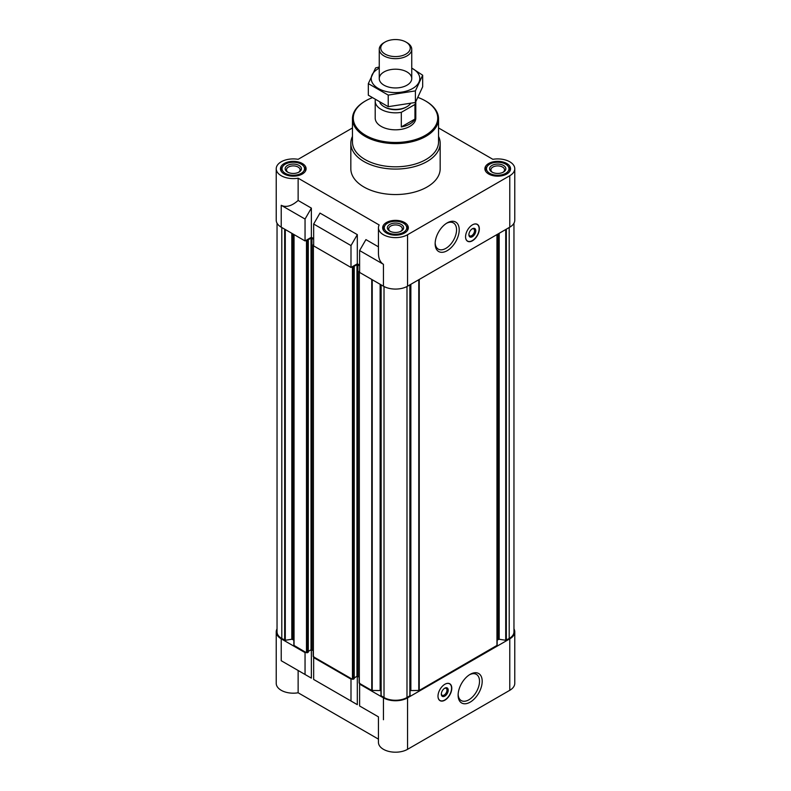 <?xml version="1.0" encoding="UTF-8"?>
<svg xmlns="http://www.w3.org/2000/svg" width="791" height="791" viewBox="0 0 791 791"><rect width="100%" height="100%" fill="white"/><g stroke="black" fill="none" stroke-linecap="round" stroke-linejoin="round"><path stroke-width="1.19" d="M415.769 101.821A20.299 11.727 180 0 1 414.949 104.471L401.314 112.342A20.299 11.727 180 0 1 375.201 101.119L375.201 118.086A20.299 11.727 0 0 0 387.728 128.923A20.299 11.727 0 0 0 409.857 126.382A20.299 11.727 0 0 0 415.799 118.086L415.799 101.752M497.144 640.75A2.432 1.404 0 0 1 497.865 639.751L499.19 639.257L505.716 640.265L509.206 638.505A16.245 9.373 0 0 0 513.962 631.88L513.962 223.21M410.045 690.642A2.432 1.404 0 0 1 410.865 690.563L419.24 690.454L497.144 645.318L497.144 234.472M380.955 695.605L380.955 284.76L380.955 695.605L384.011 697.524A16.245 9.373 0 0 0 406.989 697.524L410.045 695.605L410.025 284.77L410.045 695.605M380.955 690.642A2.432 1.404 0 0 0 380.135 690.563L380.135 284.285M365.926 709.626L378.444 716.854L378.444 742.353A17.056 9.848 0 0 0 388.974 751.45A17.056 9.848 0 0 0 407.563 749.314L407.563 697.86A17.056 9.848 0 0 1 383.437 697.86L359.608 684.096L360.182 683.77L371.76 690.454L380.135 690.563M407.563 697.86L509.78 638.841A17.056 9.848 0 0 0 514.773 631.88A17.056 9.848 0 0 0 513.962 628.875M351.57 678.797L350.996 679.123L313.661 657.578L314.245 657.242L352.43 679.291L354.15 678.559M293.856 234.472L293.856 645.318L305.623 652.268L305.049 652.605L281.22 638.841L281.22 660.722L298.138 670.491L298.138 692.778L378.444 739.14M293.856 640.75A2.432 1.404 0 0 0 293.135 639.751L293.135 234.057M277.038 223.21L277.038 631.88A16.245 9.373 0 0 0 281.794 638.505L285.284 640.265L291.81 639.257L293.135 639.751M277.038 628.875A17.056 9.848 0 0 0 276.227 631.88A17.056 9.848 0 0 0 281.22 638.841M378.444 716.854L359.608 705.977L359.608 684.096M313.661 657.578L313.661 679.459L357.314 704.652L319.979 683.108M350.996 701.004L350.996 679.123M407.563 749.314L509.78 690.296A17.056 9.848 0 0 0 514.773 683.335L514.773 631.88M276.227 631.88L276.227 683.335A17.056 9.848 0 0 0 298.138 692.778M357.314 704.652L357.314 676.236M298.138 670.491L311.367 678.134L311.367 649.708M313.661 238.615L311.367 237.29L305.049 240.939L281.22 227.175A17.056 9.848 0 0 1 276.227 220.214L276.227 168.75A17.056 9.848 0 0 0 298.138 178.193L379.156 224.96A17.056 9.848 0 0 0 378.444 227.768A17.056 9.848 0 0 0 388.974 236.865A17.056 9.848 0 0 0 407.563 234.729L509.78 175.721A17.056 9.848 0 0 0 514.773 168.75A17.056 9.848 0 0 0 492.862 159.317L438.54 127.954M359.608 265.133L357.314 263.808L350.996 267.457L313.661 245.912L313.661 224.021L350.996 245.576L357.314 234.63L319.979 213.086L313.661 224.021M378.444 246.832L365.926 239.604L359.608 250.549L383.437 264.313L383.437 286.194A17.056 9.848 0 0 0 407.563 286.194L509.78 227.175A17.056 9.848 0 0 0 514.773 220.214L514.773 168.75M383.437 286.194L359.608 272.43L359.608 250.549M383.437 264.313C380.184 262.305 378.523 258.627 378.444 253.268L378.444 227.768M350.996 267.457L350.996 245.576M311.367 237.29L311.367 208.112L298.138 200.469C291.721 206.085 286.075 207.697 281.22 205.294L281.22 227.175M298.138 200.469L298.138 178.193M352.46 127.954L298.138 159.317A17.056 9.848 0 0 0 276.227 168.75M357.314 263.808L357.314 234.63M472.454 224.852A9.749 5.626 120 0 0 466.087 233.444A9.749 5.626 120 0 0 467.58 241.255A9.749 5.626 120 0 0 472.454 240.771A9.749 5.626 120 0 0 478.822 232.178A9.749 5.626 120 0 0 477.329 224.367A9.749 5.626 120 0 0 472.454 224.852M447.182 250.688A17.016 9.828 -60 0 1 435.149 243.737A17.016 9.828 -60 0 1 447.182 222.894A17.016 9.828 -60 0 1 459.215 229.845A17.016 9.828 -60 0 1 447.182 250.688M438.54 136.398A44.672 25.787 180 0 1 440.172 143.29L440.172 168.75A44.672 25.787 180 0 1 395.5 194.546A44.672 25.787 180 0 1 350.828 168.75L350.828 143.29A44.672 25.787 180 0 1 352.46 136.398M506.794 163.519A12.834 7.406 180 0 1 510.551 168.75A12.834 7.406 180 0 1 497.717 176.166A12.834 7.406 180 0 1 484.893 168.75A12.834 7.406 180 0 1 492.813 161.908A12.834 7.406 180 0 1 506.794 163.519M302.35 163.519A12.834 7.406 180 0 1 306.107 168.75A12.834 7.406 180 0 1 293.283 176.166A12.834 7.406 180 0 1 280.449 168.75A12.834 7.406 180 0 1 288.369 161.908A12.834 7.406 180 0 1 302.35 163.519M404.577 222.528A12.834 7.406 180 0 1 408.334 227.768A12.834 7.406 180 0 1 395.5 235.174A12.834 7.406 180 0 1 382.666 227.768A12.834 7.406 180 0 1 390.586 220.926A12.834 7.406 180 0 1 404.577 222.528M305.049 240.939L305.049 219.048L281.22 205.294M305.049 219.048L311.367 208.112M305.623 240.602L307.402 241.097L307.926 240.207M307.926 239.94L311.021 238.15L313.661 239.139M313.661 244.379L313.661 245.24M351.57 267.131L353.35 267.625L353.864 266.725M353.864 266.468L356.968 264.669L359.608 265.667M359.608 270.908L359.608 271.768M308.213 652.041L307.402 652.763L305.623 652.268M308.302 651.389L311.021 649.816L311.021 238.15M313.187 650.538L311.021 649.816M313.374 656.214L314.245 657.242M354.249 677.907L356.968 676.335L356.968 264.669M359.134 677.056L356.968 676.335M359.322 682.742L360.182 683.77M444.888 684.264A9.749 5.626 120 0 0 438.521 692.847A9.749 5.626 120 0 0 440.014 700.658A9.749 5.626 120 0 0 449.763 695.032A9.749 5.626 120 0 0 449.763 683.78A9.749 5.626 120 0 0 444.888 684.264M470.161 702.141A17.016 9.828 -60 0 1 458.118 695.19A17.016 9.828 -60 0 1 470.161 674.347A17.016 9.828 -60 0 1 482.194 681.298A17.016 9.828 -60 0 1 470.161 702.141M311.367 678.134L281.22 660.722M305.049 674.486L305.049 652.605M403.45 223.181A11.242 6.496 180 0 1 405.763 225.119A11.242 6.496 180 0 1 395.5 234.265A11.242 6.496 180 0 1 385.237 225.119A11.242 6.496 180 0 1 403.45 223.181M401.245 224.456A8.118 4.687 180 0 1 401.245 231.091A8.118 4.687 180 0 1 389.755 231.091A8.118 4.687 180 0 1 389.755 224.456A8.118 4.687 180 0 1 401.245 224.456M405.763 225.119L406.623 226.226A12.181 7.03 180 0 1 407.681 229.093A12.181 7.03 180 0 1 407.444 230.478M383.556 230.478A12.181 7.03 180 0 1 383.319 229.093A12.181 7.03 180 0 1 384.377 226.226L385.237 225.119M505.676 164.162A11.242 6.496 180 0 1 507.99 166.1A11.242 6.496 180 0 1 497.717 175.246A11.242 6.496 180 0 1 487.454 166.1A11.242 6.496 180 0 1 505.676 164.162M503.462 165.438A8.118 4.687 180 0 1 503.462 172.072A8.118 4.687 180 0 1 491.982 172.072A8.118 4.687 180 0 1 491.982 165.438A8.118 4.687 180 0 1 503.462 165.438M507.99 166.1L508.84 167.208A12.181 7.03 180 0 1 509.908 170.075A12.181 7.03 180 0 1 509.671 171.459M485.773 171.459A12.181 7.03 180 0 1 485.536 170.075A12.181 7.03 180 0 1 486.603 167.208L487.454 166.1M301.233 164.162A11.242 6.496 180 0 1 303.546 166.1A11.242 6.496 180 0 1 293.283 175.246A11.242 6.496 180 0 1 283.01 166.1A11.242 6.496 180 0 1 301.233 164.162M299.018 165.438A8.118 4.687 180 0 1 299.018 172.072A8.118 4.687 180 0 1 287.538 172.072A8.118 4.687 180 0 1 287.538 165.438A8.118 4.687 180 0 1 299.018 165.438M303.546 166.1L304.397 167.208A12.181 7.03 180 0 1 305.464 170.075A12.181 7.03 180 0 1 305.227 171.459M281.329 171.459A12.181 7.03 180 0 1 281.092 170.075A12.181 7.03 180 0 1 282.16 167.208L283.01 166.1M390.27 231.358A6.803 3.925 180 0 1 388.697 228.846A6.803 3.925 180 0 1 392.9 225.217A6.803 3.925 180 0 1 400.305 226.068A6.803 3.925 180 0 1 402.303 228.846A6.803 3.925 180 0 1 400.73 231.358M288.043 172.339A6.803 3.925 180 0 1 286.48 169.828A6.803 3.925 180 0 1 290.673 166.199A6.803 3.925 180 0 1 298.088 167.049A6.803 3.925 180 0 1 300.086 169.828A6.803 3.925 180 0 1 298.514 172.339M492.486 172.339A6.803 3.925 180 0 1 490.914 169.828A6.803 3.925 180 0 1 495.117 166.199A6.803 3.925 180 0 1 502.532 167.049A6.803 3.925 180 0 1 504.52 169.828A6.803 3.925 180 0 1 502.957 172.339M418.063 97.481A42.23 24.383 180 0 1 425.36 100.853L425.36 100.853A42.23 24.383 180 0 1 425.36 135.33A42.23 24.383 180 0 1 365.64 135.33A42.23 24.383 180 0 1 365.64 100.853A42.23 24.383 180 0 1 372.037 97.817M425.647 101.021A43.04 24.847 180 0 1 425.934 101.179L425.934 101.179A43.04 24.847 180 0 1 438.54 118.759A43.04 24.847 180 0 1 395.5 143.606A43.04 24.847 180 0 1 352.46 118.759A43.04 24.847 180 0 1 365.066 101.179A43.04 24.847 180 0 1 365.353 101.021M425.36 100.853L425.934 101.179L425.36 100.853M438.54 118.759L438.54 141.965A43.04 24.847 180 0 1 395.5 166.812A43.04 24.847 180 0 1 352.46 141.965L352.46 118.759M440.172 143.29A44.672 25.787 180 0 1 395.5 169.076A44.672 25.787 180 0 1 350.828 143.29M446.5 223.309A15.128 8.741 -60 0 1 453.411 222.914A15.128 8.741 -60 0 1 455.735 235.036A15.128 8.741 -60 0 1 445.847 248.374A15.128 8.741 -60 0 1 438.283 249.125A15.128 8.741 -60 0 1 435.169 242.936M467.867 241.225A9.749 5.626 -60 0 1 467.54 241.136A9.749 5.626 -60 0 1 467.244 241.028M473.166 224.486A9.601 5.547 -60 0 1 477.705 224.842A9.601 5.547 -60 0 1 478.436 232.673A9.601 5.547 -60 0 1 472.336 240.583A9.601 5.547 -60 0 1 468.173 241.344A9.601 5.547 -60 0 1 465.602 237.587M472.336 236.727A4.875 2.818 -60 0 1 468.895 234.729A4.875 2.818 -60 0 1 472.336 228.767A4.875 2.818 -60 0 1 475.786 230.754A4.875 2.818 -60 0 1 472.336 236.727M472.009 228.975A3.995 2.304 -60 0 1 473.71 228.925A3.995 2.304 -60 0 1 474.323 232.129A3.995 2.304 -60 0 1 471.713 235.649A3.995 2.304 -60 0 1 469.716 235.847A3.995 2.304 -60 0 1 468.905 234.344M469.468 674.763A15.128 8.741 -60 0 1 476.39 674.367A15.128 8.741 -60 0 1 478.703 686.489A15.128 8.741 -60 0 1 468.826 699.827A15.128 8.741 -60 0 1 461.252 700.579A15.128 8.741 -60 0 1 458.137 694.389M441.338 693.756A3.995 2.304 120 0 0 442.159 695.249A3.995 2.304 120 0 0 446.144 692.946A3.995 2.304 120 0 0 446.144 688.338A3.995 2.304 120 0 0 444.443 688.378M444.769 688.18L444.769 688.18A4.875 2.818 120 0 0 441.329 694.142A4.875 2.818 120 0 0 444.769 696.129A4.875 2.818 120 0 0 448.22 690.167A4.875 2.818 120 0 0 444.769 688.18M438.036 697A9.601 5.547 120 0 0 440.607 700.747A9.601 5.547 120 0 0 449.575 694.923A9.601 5.547 120 0 0 450.138 684.245A9.601 5.547 120 0 0 445.6 683.899M439.687 700.44A9.749 5.626 120 0 0 439.974 700.549A9.749 5.626 120 0 0 440.3 700.638M414.949 104.471L414.949 119.065L401.314 126.936A20.299 11.727 0 0 0 414.949 119.065M401.314 112.342L401.314 126.936M375.201 101.119A20.299 11.727 180 0 1 375.3 99.963M410.43 103.72A16.245 9.373 180 0 1 406.989 106.656L406.04 107.2A14.91 8.612 180 0 1 384.96 107.2L384.011 106.656A16.245 9.373 180 0 1 379.927 102.692M406.989 106.656A16.245 9.373 180 0 1 384.011 106.656M406.989 42.655L405.931 42.042A14.752 8.513 180 0 1 405.931 54.085A14.752 8.513 180 0 1 385.069 54.085A14.752 8.513 180 0 1 385.069 42.042A14.752 8.513 180 0 1 405.931 42.042L406.989 42.655A16.245 9.373 180 0 1 411.745 49.289A16.245 9.373 180 0 1 395.5 58.663A16.245 9.373 180 0 1 379.255 49.289A16.245 9.373 180 0 1 384.011 42.655L385.069 42.042M411.745 68.145A24.284 14.02 180 0 1 412.675 88.483A24.284 14.02 180 0 1 377.88 88.216A24.284 14.02 180 0 1 379.255 68.145M406.989 85.201A16.245 9.373 180 0 1 384.011 85.201A16.245 9.373 180 0 1 384.011 71.941A16.245 9.373 180 0 1 406.989 71.941A16.245 9.373 180 0 1 406.989 85.201L406.989 85.201M379.255 66.998L375.606 67.927L368.329 83.619L388.223 95.098L415.394 90.896L422.671 75.204L411.745 68.085M422.671 75.204L422.671 86.783L415.394 102.474L388.223 106.676L368.329 95.197L368.329 83.619M415.394 90.896L415.394 102.474M388.223 95.098L388.223 106.676M383.437 697.86L383.437 719.741M509.78 690.296L509.78 638.841M509.78 227.175L509.78 175.721M407.563 286.194L407.563 234.729M281.794 638.505L281.794 227.501M284.661 640.166L284.661 229.163M285.284 640.265L285.284 229.528M291.81 639.257L291.81 233.286M292.443 639.346L292.443 233.652M294.044 645.585L294.044 234.581M306.483 652.763L306.483 241.097M307.402 652.763L307.402 241.097M308.213 652.298L308.213 240.632M311.941 649.816L311.941 238.15M313.374 656.748L313.374 245.081M352.43 679.291L352.43 267.625M353.35 679.291L353.35 267.625M354.15 678.826L354.15 267.16M357.888 676.335L357.888 264.669M359.322 683.266L359.322 271.6M371.76 690.454L371.76 279.45M372.225 690.563L372.225 279.717M381.143 695.872L381.143 284.869M384.011 697.524L384.011 286.51M406.989 697.524L406.989 286.51M409.857 695.872L409.857 284.869M410.865 690.563L410.865 284.285M418.775 690.563L418.775 279.717M419.24 690.454L419.24 279.45M496.956 645.585L496.956 234.581M497.865 639.751L497.865 234.057M498.557 639.346L498.557 233.652M499.19 639.257L499.19 233.286M505.716 640.265L505.716 229.528M506.339 640.166L506.339 229.163M509.206 638.505L509.206 227.501M308.302 652.17L308.302 240.504M313.187 656.481L313.187 244.815M354.249 678.698L354.249 267.032M359.134 682.999L359.134 271.333M383.319 229.093L383.319 230.102M407.681 229.093L407.681 230.102M485.536 170.075L485.536 171.083M509.908 170.075L509.908 171.083M281.092 170.075L281.092 171.083M305.464 170.075L305.464 171.083M365.64 100.853L365.066 101.179M477.705 224.842L477.21 224.387M468.173 241.344L467.54 241.136M450.138 684.245L449.644 683.8M440.607 700.747L439.974 700.549M379.255 49.289L379.255 78.566M411.745 49.289L411.745 78.566"/></g></svg>
